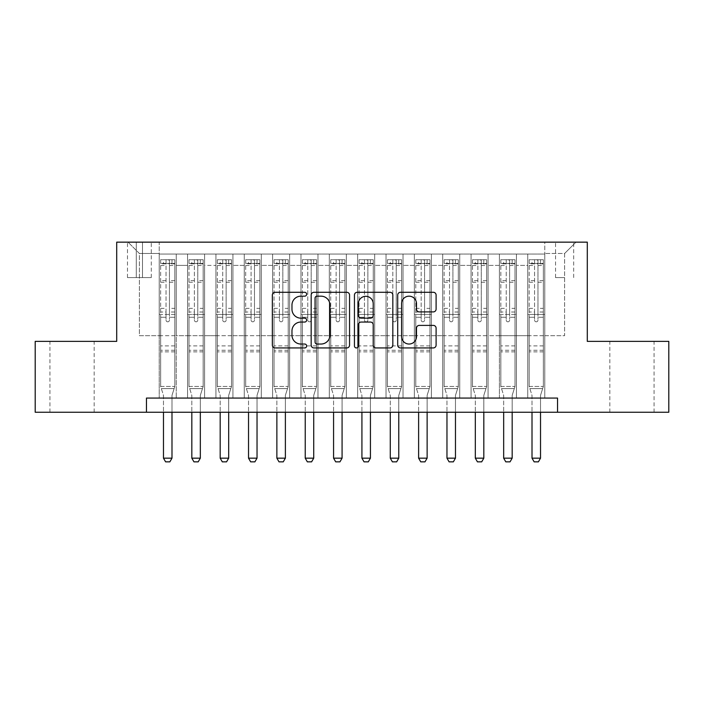 <?xml version="1.0" encoding="UTF-8"?>
<svg xmlns="http://www.w3.org/2000/svg" width="704" height="704" viewBox="0 0 704 704"><rect width="100%" height="100%" fill="white"/><g stroke="black" fill="none" stroke-linecap="round" stroke-linejoin="round"><path stroke-width="0.53" stroke-dasharray="3.52 2.64" d="M306.645 294.228A1.945 1.945 0 0 0 304.691 292.283L275.132 292.283A2.781 2.781 0 0 0 272.351 295.064L272.351 345.154A2.781 2.781 0 0 0 275.132 347.934L304.691 347.934A1.945 1.945 0 0 0 306.645 345.99A1.945 1.945 0 0 0 304.691 344.036L300.872 344.036A8.906 8.906 0 0 1 291.966 335.13L291.966 330.959A8.906 8.906 0 0 1 300.872 322.054L304.691 322.054A1.945 1.945 0 0 0 306.645 320.109A1.945 1.945 0 0 0 304.691 318.155L300.872 318.155A8.906 8.906 0 0 1 291.966 309.258L291.966 305.078A8.906 8.906 0 0 1 300.872 296.173L304.691 296.173A1.945 1.945 0 0 0 306.645 294.228M631.946 341.37L609.831 341.37L631.946 341.37M631.946 412.245L609.831 412.245L631.946 412.245M72.054 341.37L94.169 341.37L72.054 341.37M72.054 412.245L94.169 412.245L72.054 412.245M564.617 242.15L555.544 242.15L564.617 242.15M564.617 277.587L555.544 277.587L564.617 277.587M544.773 398.068L544.773 254.056L159.227 254.056L159.227 398.068L176.238 398.068L159.227 398.068L176.238 398.068L159.227 398.068L159.227 254.056L176.238 254.056L176.238 398.068L176.238 254.056L176.238 335.702L187.572 335.702L176.238 335.702L176.238 254.056L159.227 254.056L544.773 254.056L544.773 398.068L527.762 398.068L527.762 254.056L499.418 254.056L499.418 398.068L499.418 254.056L516.428 254.056L516.428 398.068L516.428 254.056L516.428 335.702L516.428 254.056L527.762 254.056L527.762 398.068L544.773 398.068L527.762 398.068L544.773 398.068L544.773 253.484L544.773 335.702L564.617 335.702L564.617 253.484L544.773 253.484L564.617 253.484L564.617 335.702L544.773 335.702L544.773 314.442L544.773 398.068M499.418 398.068L516.428 398.068L499.418 398.068L516.428 398.068L499.418 398.068L499.418 314.442L499.418 335.702L488.074 335.702L488.074 265.39L488.074 335.702L499.418 335.702L499.418 265.39L499.418 335.702L527.762 335.702L516.428 335.702L516.428 314.442L516.428 335.702L499.418 335.702L499.418 314.442L516.428 314.442L516.428 398.068L516.428 314.442L499.418 314.442L499.418 398.068M488.074 398.068L488.074 254.056L471.064 254.056L471.064 398.068L471.064 254.056L488.074 254.056L488.074 398.068L471.064 398.068L488.074 398.068L471.064 398.068L488.074 398.068L488.074 314.442L488.074 398.068M459.73 398.068L459.73 254.056L442.719 254.056L442.719 398.068L442.719 254.056L459.73 254.056L459.73 398.068L442.719 398.068L459.73 398.068L442.719 398.068L459.73 398.068L459.73 265.39L459.73 335.702L471.064 335.702L459.73 335.702L459.73 314.442L459.73 398.068M431.376 398.068L431.376 254.056L414.366 254.056L414.366 398.068L414.366 254.056L431.376 254.056L431.376 398.068L414.366 398.068L431.376 398.068L414.366 398.068L431.376 398.068L431.376 265.39L431.376 335.702L442.719 335.702L431.376 335.702L431.376 314.442L431.376 398.068M403.031 398.068L403.031 254.056L386.021 254.056L386.021 398.068L386.021 254.056L403.031 254.056L403.031 398.068L386.021 398.068L403.031 398.068L386.021 398.068L403.031 398.068L403.031 265.39L403.031 335.702L414.366 335.702L403.031 335.702L403.031 314.442L403.031 398.068M374.678 398.068L374.678 254.056L357.667 254.056L357.667 398.068L357.667 254.056L374.678 254.056L374.678 398.068L357.667 398.068L374.678 398.068L357.667 398.068L374.678 398.068L374.678 265.39L374.678 335.702L386.021 335.702L374.678 335.702L374.678 314.442L374.678 398.068M346.333 398.068L346.333 254.056L329.322 254.056L329.322 398.068L329.322 254.056L346.333 254.056L346.333 398.068L329.322 398.068L346.333 398.068L329.322 398.068L346.333 398.068L346.333 265.39L346.333 335.702L357.667 335.702L346.333 335.702L346.333 314.442L346.333 398.068M317.979 398.068L317.979 254.056L300.969 254.056L300.969 398.068L300.969 254.056L317.979 254.056L317.979 398.068L300.969 398.068L317.979 398.068L300.969 398.068L317.979 398.068L317.979 265.39L317.979 335.702L329.322 335.702L317.979 335.702L317.979 314.442L317.979 398.068M289.634 398.068L289.634 254.056L272.624 254.056L272.624 398.068L272.624 254.056L289.634 254.056L289.634 398.068L272.624 398.068L289.634 398.068L272.624 398.068L289.634 398.068L289.634 265.39L289.634 335.702L300.969 335.702L289.634 335.702L289.634 314.442L289.634 398.068M261.281 398.068L261.281 254.056L244.27 254.056L244.27 398.068L244.27 254.056L261.281 254.056L261.281 398.068L244.27 398.068L261.281 398.068L244.27 398.068L261.281 398.068L261.281 265.39L261.281 335.702L272.624 335.702L261.281 335.702L261.281 314.442L261.281 398.068M232.936 398.068L232.936 254.056L215.926 254.056L215.926 398.068L215.926 254.056L232.936 254.056L232.936 398.068L215.926 398.068L232.936 398.068L215.926 398.068L232.936 398.068L232.936 265.39L232.936 335.702L244.27 335.702L232.936 335.702L232.936 314.442L232.936 398.068M204.582 398.068L204.582 254.056L187.572 254.056L187.572 398.068L187.572 254.056L204.582 254.056L204.582 398.068L187.572 398.068L204.582 398.068L187.572 398.068L204.582 398.068L204.582 314.442L204.582 398.068M527.762 265.39L527.762 335.702L527.762 254.056L527.762 265.39L516.428 265.39L527.762 265.39M471.064 265.39L471.064 335.702L471.064 254.056L459.73 254.056L459.73 265.39L459.73 254.056L471.064 254.056L471.064 265.39L459.73 265.39L471.064 265.39M442.719 265.39L442.719 335.702L442.719 254.056L431.376 254.056L431.376 265.39L431.376 254.056L442.719 254.056L442.719 265.39L431.376 265.39L442.719 265.39M414.366 265.39L414.366 335.702L414.366 254.056L403.031 254.056L403.031 265.39L403.031 254.056L414.366 254.056L414.366 265.39L403.031 265.39L414.366 265.39M386.021 265.39L386.021 335.702L386.021 254.056L374.678 254.056L374.678 265.39L374.678 254.056L386.021 254.056L386.021 265.39L374.678 265.39L386.021 265.39M357.667 265.39L357.667 335.702L357.667 254.056L346.333 254.056L346.333 265.39L346.333 254.056L357.667 254.056L357.667 265.39L346.333 265.39L357.667 265.39M329.322 265.39L329.322 335.702L329.322 254.056L317.979 254.056L317.979 265.39L317.979 254.056L329.322 254.056L329.322 265.39L317.979 265.39L329.322 265.39M300.969 265.39L300.969 335.702L300.969 254.056L289.634 254.056L289.634 265.39L289.634 254.056L300.969 254.056L300.969 265.39L289.634 265.39L300.969 265.39M272.624 265.39L272.624 335.702L272.624 254.056L261.281 254.056L261.281 265.39L261.281 254.056L272.624 254.056L272.624 265.39L261.281 265.39L272.624 265.39M244.27 265.39L244.27 335.702L244.27 254.056L232.936 254.056L232.936 265.39L232.936 254.056L244.27 254.056L244.27 265.39L232.936 265.39L244.27 265.39M204.582 265.39L204.582 335.702L204.582 254.056L204.582 265.39L215.926 265.39L215.926 335.702L204.582 335.702L215.926 335.702L215.926 254.056L204.582 254.056L215.926 254.056L215.926 265.39L204.582 265.39M146.467 412.245L146.467 398.068L146.467 412.245L146.467 398.068L557.533 398.068L146.467 398.068L557.533 398.068L557.533 412.245L35.2 412.245L35.2 341.37L116.706 341.37L116.706 242.15L587.294 242.15L587.294 341.37L668.8 341.37L668.8 412.245L557.533 412.245L557.533 398.068L557.533 412.245M136.268 242.15L127.477 242.15L136.268 242.15L136.268 277.587L127.477 277.587L142.498 277.587L136.268 277.587L136.268 242.15M142.498 242.15L151.29 242.15L142.498 242.15L142.498 277.587L151.29 277.587L142.498 277.587L142.498 242.15M544.773 242.15L159.227 242.15L575.96 242.15L544.773 242.15L544.773 254.056L544.773 242.15M159.227 242.15L128.04 242.15L159.227 242.15L159.227 335.702L139.383 335.702L139.383 253.484L159.227 253.484L139.383 253.484L128.04 242.15L139.383 253.484L139.383 335.702L159.227 335.702L159.227 242.15M187.572 265.39L187.572 335.702L187.572 254.056L176.238 254.056L187.572 254.056L187.572 265.39L176.238 265.39L187.572 265.39M499.418 254.056L488.074 254.056L488.074 265.39L488.074 254.056L499.418 254.056L499.418 265.39L499.418 254.056M471.064 335.702L488.074 335.702L471.064 335.702L471.064 314.442L471.064 335.702M442.719 335.702L459.73 335.702L442.719 335.702L442.719 314.442L442.719 335.702M414.366 335.702L431.376 335.702L414.366 335.702L414.366 314.442L414.366 335.702M386.021 335.702L403.031 335.702L386.021 335.702L386.021 314.442L386.021 335.702M357.667 335.702L374.678 335.702L357.667 335.702L357.667 314.442L357.667 335.702M329.322 335.702L346.333 335.702L329.322 335.702L329.322 314.442L329.322 335.702M300.969 335.702L317.979 335.702L300.969 335.702L300.969 314.442L300.969 335.702M272.624 335.702L289.634 335.702L272.624 335.702L272.624 314.442L272.624 335.702M244.27 335.702L261.281 335.702L244.27 335.702L244.27 314.442L244.27 335.702M215.926 335.702L232.936 335.702L215.926 335.702L215.926 314.442L215.926 335.702M187.572 335.702L204.582 335.702L204.582 314.442L204.582 335.702L187.572 335.702L187.572 314.442L204.582 314.442L187.572 314.442L187.572 398.068L187.572 335.702M159.227 335.702L176.238 335.702L176.238 314.442L176.238 398.068L176.238 314.442L176.238 335.702L159.227 335.702L159.227 314.442L176.238 314.442L159.227 314.442L159.227 398.068L159.227 335.702M527.762 335.702L544.773 335.702L527.762 335.702L527.762 314.442L527.762 335.702M159.227 314.442L176.238 314.442L159.227 314.442M187.572 314.442L204.582 314.442L187.572 314.442M215.926 314.442L232.936 314.442L215.926 314.442L215.926 398.068L215.926 314.442L232.936 314.442L215.926 314.442M244.27 314.442L261.281 314.442L244.27 314.442L244.27 398.068L244.27 314.442L261.281 314.442L244.27 314.442M272.624 314.442L289.634 314.442L272.624 314.442L272.624 398.068L272.624 314.442L289.634 314.442L272.624 314.442M300.969 314.442L317.979 314.442L300.969 314.442L300.969 398.068L300.969 314.442L317.979 314.442L300.969 314.442M329.322 314.442L346.333 314.442L329.322 314.442L329.322 398.068L329.322 314.442L346.333 314.442L329.322 314.442M357.667 314.442L374.678 314.442L357.667 314.442L357.667 398.068L357.667 314.442L374.678 314.442L357.667 314.442M386.021 314.442L403.031 314.442L386.021 314.442L386.021 398.068L386.021 314.442L403.031 314.442L386.021 314.442M414.366 314.442L431.376 314.442L414.366 314.442L414.366 398.068L414.366 314.442L431.376 314.442L414.366 314.442M442.719 314.442L459.73 314.442L442.719 314.442L442.719 398.068L442.719 314.442L459.73 314.442L442.719 314.442M471.064 314.442L488.074 314.442L471.064 314.442L471.064 398.068L471.064 314.442L488.074 314.442L471.064 314.442M499.418 314.442L516.428 314.442L499.418 314.442M527.762 314.442L544.773 314.442L527.762 314.442L527.762 398.068L527.762 314.442L544.773 314.442L527.762 314.442M575.96 242.15L564.617 253.484L575.96 242.15M349.562 345.154L349.562 295.064A2.781 2.781 0 0 0 346.782 292.283L313.949 292.283A2.781 2.781 0 0 0 311.168 295.064L311.168 345.154A2.781 2.781 0 0 0 313.949 347.934L346.782 347.934A2.781 2.781 0 0 0 349.562 345.154M317.011 296.173A1.945 1.945 0 0 0 315.058 298.126L315.058 342.091A1.945 1.945 0 0 0 317.011 344.036L321.042 344.036A8.906 8.906 0 0 0 329.947 335.13L329.947 305.078A8.906 8.906 0 0 0 321.042 296.173L317.011 296.173M357.218 292.283L390.051 292.283A2.781 2.781 0 0 1 392.832 295.064L392.832 345.154A2.781 2.781 0 0 1 390.051 347.934L375.998 347.934A2.781 2.781 0 0 1 373.217 345.154L373.217 324.834A2.781 2.781 0 0 0 370.436 322.054L361.117 322.054A2.781 2.781 0 0 0 358.327 324.834L358.327 345.99A1.945 1.945 0 0 1 356.382 347.934A1.945 1.945 0 0 1 354.438 345.99L354.438 295.064A2.781 2.781 0 0 1 357.218 292.283M373.217 303.758A7.445 7.445 0 0 0 365.772 296.314A7.445 7.445 0 0 0 358.327 303.758L358.327 315.374A2.781 2.781 0 0 0 361.117 318.155L370.436 318.155A2.781 2.781 0 0 0 373.217 315.374L373.217 303.758M419.267 311.898L433.321 311.898A2.781 2.781 0 0 0 436.102 309.118L436.102 295.064A2.781 2.781 0 0 0 433.321 292.283L400.488 292.283A2.781 2.781 0 0 0 397.707 295.064L397.707 345.154A2.781 2.781 0 0 0 400.488 347.934L433.321 347.934A2.781 2.781 0 0 0 436.102 345.154L436.102 328.178A2.781 2.781 0 0 0 433.321 325.398L419.267 325.398A2.781 2.781 0 0 0 416.486 328.178L416.486 336.591A7.445 7.445 0 0 1 409.042 344.036A7.445 7.445 0 0 1 401.597 336.591L401.597 303.618A7.445 7.445 0 0 1 409.042 296.173A7.445 7.445 0 0 1 416.486 303.618L416.486 309.118A2.781 2.781 0 0 0 419.267 311.898M166.03 320.109A1.698 1.698 90 0 0 167.728 321.807A1.698 1.698 -90 0 1 166.03 320.109L166.03 317.266L166.03 320.109M171.987 259.723L171.987 263.41L174.821 263.41L174.821 259.723L160.644 259.723L160.644 386.443L160.644 317.266L166.03 317.266L166.03 312.022L160.644 312.022M160.644 259.723L160.644 317.266L166.03 317.266L166.03 264.15C167.165 263.164 168.3 263.164 169.435 264.15L169.435 308.334L174.821 308.334L174.821 386.443L160.644 386.443L163.346 394.944A2.834 2.834 -90 0 1 163.478 395.798L163.478 458.163L171.987 458.163L171.987 395.798A2.834 2.834 -90 0 1 172.119 394.944L174.821 386.443L160.644 386.443L163.346 394.944A2.834 2.834 -90 0 1 163.478 395.798L163.478 412.245M174.821 263.41L174.821 308.334M174.821 259.723L174.821 386.443L174.134 388.599L161.33 388.599L174.134 388.599L172.119 394.944A2.834 2.834 -90 0 0 171.987 395.798L171.987 412.245M171.987 263.41L163.478 263.41L163.478 259.723M160.644 263.41L163.478 263.41M169.435 320.109A1.698 1.698 -90 0 1 167.728 321.807A1.698 1.698 90 0 0 169.435 320.109L169.435 317.266L169.435 320.109M174.821 312.022L169.435 312.022L169.435 317.266L169.435 308.334M169.435 312.022L169.435 260.075L166.03 260.075L166.03 312.022M174.75 259.723L160.714 259.723L174.75 259.723M160.714 263.41L174.75 263.41L160.714 263.41M174.821 351.859L160.644 351.859M163.478 458.163L165.607 461.85L169.858 461.85L171.987 458.163M169.435 264.15L169.435 260.075M166.03 264.15L166.03 260.075L166.03 264.15M194.383 320.109A1.698 1.698 90 0 0 196.082 321.807A1.698 1.698 -90 0 1 194.383 320.109L194.383 317.266L194.383 320.109M200.332 259.723L200.332 263.41L203.166 263.41L203.166 259.723L188.998 259.723L188.998 386.443L188.998 317.266L194.383 317.266L194.383 312.022L188.998 312.022M188.998 259.723L188.998 317.266L194.383 317.266L194.383 264.15C195.51 263.164 196.645 263.164 197.78 264.15L197.78 308.334L203.166 308.334L203.166 386.443L188.998 386.443L191.699 394.944A2.834 2.834 -90 0 1 191.831 395.798L191.831 458.163L200.332 458.163L200.332 395.798A2.834 2.834 -90 0 1 200.464 394.944L203.166 386.443L188.998 386.443L191.699 394.944A2.834 2.834 -90 0 1 191.831 395.798L191.831 412.245M203.166 263.41L203.166 308.334M203.166 259.723L203.166 386.443L202.479 388.599L189.675 388.599L202.479 388.599L200.464 394.944A2.834 2.834 -90 0 0 200.332 395.798L200.332 412.245M200.332 263.41L191.831 263.41L191.831 259.723M188.998 263.41L191.831 263.41M197.78 320.109A1.698 1.698 -90 0 1 196.082 321.807A1.698 1.698 90 0 0 197.78 320.109L197.78 317.266L197.78 320.109M203.166 312.022L197.78 312.022L197.78 317.266L197.78 308.334M197.78 312.022L197.78 260.075L194.383 260.075L194.383 312.022M203.095 259.723L189.068 259.723L203.095 259.723M189.068 263.41L203.095 263.41L189.068 263.41M203.166 351.859L188.998 351.859M191.831 458.163L193.952 461.85L198.202 461.85L200.332 458.163M197.78 264.15L197.78 260.075M194.383 264.15L194.383 260.075L194.383 264.15M222.728 320.109A1.698 1.698 90 0 0 224.426 321.807A1.698 1.698 -90 0 1 222.728 320.109L222.728 317.266L222.728 320.109M228.686 259.723L228.686 263.41L231.519 263.41L231.519 259.723L217.342 259.723L217.342 386.443L217.342 317.266L222.728 317.266L222.728 312.022L217.342 312.022M217.342 259.723L217.342 317.266L222.728 317.266L222.728 264.15C223.863 263.164 224.99 263.164 226.134 264.15L226.134 308.334L231.519 308.334L231.519 386.443L217.342 386.443L220.044 394.944A2.834 2.834 -90 0 1 220.176 395.798L220.176 458.163L228.686 458.163L228.686 395.798A2.834 2.834 -90 0 1 228.818 394.944L231.519 386.443L217.342 386.443L220.044 394.944A2.834 2.834 -90 0 1 220.176 395.798L220.176 412.245M231.519 263.41L231.519 308.334M231.519 259.723L231.519 386.443L230.833 388.599L218.029 388.599L230.833 388.599L228.818 394.944A2.834 2.834 -90 0 0 228.686 395.798L228.686 412.245M228.686 263.41L220.176 263.41L220.176 259.723M217.342 263.41L220.176 263.41M226.134 320.109A1.698 1.698 -90 0 1 224.426 321.807A1.698 1.698 90 0 0 226.134 320.109L226.134 317.266L226.134 320.109M231.519 312.022L226.134 312.022L226.134 317.266L226.134 308.334M226.134 312.022L226.134 260.075L222.728 260.075L222.728 312.022M231.449 259.723L217.413 259.723L231.449 259.723M217.413 263.41L231.449 263.41L217.413 263.41M231.519 351.859L217.342 351.859M220.176 458.163L222.306 461.85L226.556 461.85L228.686 458.163M226.134 264.15L226.134 260.075M222.728 264.15L222.728 260.075L222.728 264.15M251.082 320.109A1.698 1.698 90 0 0 252.78 321.807A1.698 1.698 -90 0 1 251.082 320.109L251.082 317.266L251.082 320.109M257.03 259.723L257.03 263.41L259.864 263.41L259.864 259.723L245.687 259.723L245.687 386.443L245.687 317.266L251.082 317.266L251.082 312.022L245.687 312.022M245.687 259.723L245.687 317.266L251.082 317.266L251.082 264.15C252.208 263.164 253.343 263.164 254.478 264.15L254.478 308.334L259.864 308.334L259.864 386.443L245.687 386.443L248.389 394.944A2.834 2.834 -90 0 1 248.53 395.798L248.53 458.163L257.03 458.163L257.03 395.798A2.834 2.834 -90 0 1 257.162 394.944L259.864 386.443L245.687 386.443L248.389 394.944A2.834 2.834 -90 0 1 248.53 395.798L248.53 412.245M259.864 263.41L259.864 308.334M259.864 259.723L259.864 386.443L259.178 388.599L246.374 388.599L259.178 388.599L257.162 394.944A2.834 2.834 -90 0 0 257.03 395.798L257.03 412.245M257.03 263.41L248.53 263.41L248.53 259.723M245.687 263.41L248.53 263.41M254.478 320.109A1.698 1.698 -90 0 1 252.78 321.807A1.698 1.698 90 0 0 254.478 320.109L254.478 317.266L254.478 320.109M259.864 312.022L254.478 312.022L254.478 317.266L254.478 308.334M254.478 312.022L254.478 260.075L251.082 260.075L251.082 312.022M259.794 259.723L245.766 259.723L259.794 259.723M245.766 263.41L259.794 263.41L245.766 263.41M259.864 351.859L245.687 351.859M248.53 458.163L250.65 461.85L254.901 461.85L257.03 458.163M254.478 264.15L254.478 260.075M251.082 264.15L251.082 260.075L251.082 264.15M279.426 320.109A1.698 1.698 90 0 0 281.125 321.807A1.698 1.698 -90 0 1 279.426 320.109L279.426 317.266L279.426 320.109M285.384 259.723L285.384 263.41L288.218 263.41L288.218 259.723L274.041 259.723L274.041 386.443L274.041 317.266L279.426 317.266L279.426 312.022L274.041 312.022M274.041 259.723L274.041 317.266L279.426 317.266L279.426 264.15C280.562 263.164 281.688 263.164 282.832 264.15L282.832 308.334L288.218 308.334L288.218 386.443L274.041 386.443L276.742 394.944A2.834 2.834 -90 0 1 276.874 395.798L276.874 458.163L285.384 458.163L285.384 395.798A2.834 2.834 -90 0 1 285.516 394.944L288.218 386.443L274.041 386.443L276.742 394.944A2.834 2.834 -90 0 1 276.874 395.798L276.874 412.245M288.218 263.41L288.218 308.334M288.218 259.723L288.218 386.443L287.531 388.599L274.727 388.599L287.531 388.599L285.516 394.944A2.834 2.834 -90 0 0 285.384 395.798L285.384 412.245M285.384 263.41L276.874 263.41L276.874 259.723M274.041 263.41L276.874 263.41M282.832 320.109A1.698 1.698 -90 0 1 281.125 321.807A1.698 1.698 90 0 0 282.832 320.109L282.832 317.266L282.832 320.109M288.218 312.022L282.832 312.022L282.832 317.266L282.832 308.334M282.832 312.022L282.832 260.075L279.426 260.075L279.426 312.022M288.147 259.723L274.111 259.723L288.147 259.723M274.111 263.41L288.147 263.41L274.111 263.41M288.218 351.859L274.041 351.859M276.874 458.163L279.004 461.85L283.254 461.85L285.384 458.163M282.832 264.15L282.832 260.075M279.426 264.15L279.426 260.075L279.426 264.15M307.771 320.109A1.698 1.698 90 0 0 309.478 321.807A1.698 1.698 -90 0 1 307.771 320.109L307.771 317.266L307.771 320.109M313.729 259.723L313.729 263.41L316.562 263.41L316.562 259.723L302.386 259.723L302.386 386.443L302.386 317.266L307.771 317.266L307.771 312.022L302.386 312.022M302.386 259.723L302.386 317.266L307.771 317.266L307.771 264.15C308.906 263.164 310.042 263.164 311.177 264.15L311.177 308.334L316.562 308.334L316.562 386.443L302.386 386.443L305.087 394.944A2.834 2.834 -90 0 1 305.228 395.798L305.228 458.163L313.729 458.163L313.729 395.798A2.834 2.834 -90 0 1 313.861 394.944L316.562 386.443L302.386 386.443L305.087 394.944A2.834 2.834 -90 0 1 305.228 395.798L305.228 412.245M316.562 263.41L316.562 308.334M316.562 259.723L316.562 386.443L315.876 388.599L303.072 388.599L315.876 388.599L313.861 394.944A2.834 2.834 -90 0 0 313.729 395.798L313.729 412.245M313.729 263.41L305.228 263.41L305.228 259.723M302.386 263.41L305.228 263.41M311.177 320.109A1.698 1.698 -90 0 1 309.478 321.807A1.698 1.698 90 0 0 311.177 320.109L311.177 317.266L311.177 320.109M316.562 312.022L311.177 312.022L311.177 317.266L311.177 308.334M311.177 312.022L311.177 260.075L307.771 260.075L307.771 312.022M316.492 259.723L302.456 259.723L316.492 259.723M302.456 263.41L316.492 263.41L302.456 263.41M316.562 351.859L302.386 351.859M305.228 458.163L307.349 461.85L311.599 461.85L313.729 458.163M311.177 264.15L311.177 260.075M307.771 264.15L307.771 260.075L307.771 264.15M336.125 320.109A1.698 1.698 90 0 0 337.823 321.807A1.698 1.698 -90 0 1 336.125 320.109L336.125 317.266L336.125 320.109M342.074 259.723L342.074 263.41L344.916 263.41L344.916 259.723L330.739 259.723L330.739 386.443L330.739 317.266L336.125 317.266L336.125 312.022L330.739 312.022M330.739 259.723L330.739 317.266L336.125 317.266L336.125 264.15C337.26 263.164 338.386 263.164 339.53 264.15L339.53 308.334L344.916 308.334L344.916 386.443L330.739 386.443L333.441 394.944A2.834 2.834 -90 0 1 333.573 395.798L333.573 458.163L342.074 458.163L342.074 395.798A2.834 2.834 -90 0 1 342.214 394.944L344.916 386.443L330.739 386.443L333.441 394.944A2.834 2.834 -90 0 1 333.573 395.798L333.573 412.245M344.916 263.41L344.916 308.334M344.916 259.723L344.916 386.443L344.23 388.599L331.426 388.599L344.23 388.599L342.214 394.944A2.834 2.834 -90 0 0 342.074 395.798L342.074 412.245M342.074 263.41L333.573 263.41L333.573 259.723M330.739 263.41L333.573 263.41M339.53 320.109A1.698 1.698 -90 0 1 337.823 321.807A1.698 1.698 90 0 0 339.53 320.109L339.53 317.266L339.53 320.109M344.916 312.022L339.53 312.022L339.53 317.266L339.53 308.334M339.53 312.022L339.53 260.075L336.125 260.075L336.125 312.022M344.846 259.723L330.81 259.723L344.846 259.723M330.81 263.41L344.846 263.41L330.81 263.41M344.916 351.859L330.739 351.859M333.573 458.163L335.702 461.85L339.953 461.85L342.074 458.163M339.53 264.15L339.53 260.075M336.125 264.15L336.125 260.075L336.125 264.15M364.47 320.109A1.698 1.698 90 0 0 366.177 321.807A1.698 1.698 -90 0 1 364.47 320.109L364.47 317.266L364.47 320.109M370.427 259.723L370.427 263.41L373.261 263.41L373.261 259.723L359.084 259.723L359.084 386.443L359.084 317.266L364.47 317.266L364.47 312.022L359.084 312.022M359.084 259.723L359.084 317.266L364.47 317.266L364.47 264.15C365.605 263.164 366.74 263.164 367.875 264.15L367.875 308.334L373.261 308.334L373.261 386.443L359.084 386.443L361.786 394.944A2.834 2.834 -90 0 1 361.926 395.798L361.926 458.163L370.427 458.163L370.427 395.798A2.834 2.834 -90 0 1 370.559 394.944L373.261 386.443L359.084 386.443L361.786 394.944A2.834 2.834 -90 0 1 361.926 395.798L361.926 412.245M373.261 263.41L373.261 308.334M373.261 259.723L373.261 386.443L372.574 388.599L359.77 388.599L372.574 388.599L370.559 394.944A2.834 2.834 -90 0 0 370.427 395.798L370.427 412.245M370.427 263.41L361.926 263.41L361.926 259.723M359.084 263.41L361.926 263.41M367.875 320.109A1.698 1.698 -90 0 1 366.177 321.807A1.698 1.698 90 0 0 367.875 320.109L367.875 317.266L367.875 320.109M373.261 312.022L367.875 312.022L367.875 317.266L367.875 308.334M367.875 312.022L367.875 260.075L364.47 260.075L364.47 312.022M373.19 259.723L359.154 259.723L373.19 259.723M359.154 263.41L373.19 263.41L359.154 263.41M373.261 351.859L359.084 351.859M361.926 458.163L364.047 461.85L368.298 461.85L370.427 458.163M367.875 264.15L367.875 260.075M364.47 264.15L364.47 260.075L364.47 264.15M392.823 320.109A1.698 1.698 90 0 0 394.522 321.807A1.698 1.698 -90 0 1 392.823 320.109L392.823 317.266L392.823 320.109M398.772 259.723L398.772 263.41L401.614 263.41L401.614 259.723L387.438 259.723L387.438 386.443L387.438 317.266L392.823 317.266L392.823 312.022L387.438 312.022M387.438 259.723L387.438 317.266L392.823 317.266L392.823 264.15C393.95 263.164 395.085 263.164 396.229 264.15L396.229 308.334L401.614 308.334L401.614 386.443L387.438 386.443L390.139 394.944A2.834 2.834 -90 0 1 390.271 395.798L390.271 458.163L398.772 458.163L398.772 395.798A2.834 2.834 -90 0 1 398.913 394.944L401.614 386.443L387.438 386.443L390.139 394.944A2.834 2.834 -90 0 1 390.271 395.798L390.271 412.245M401.614 263.41L401.614 308.334M401.614 259.723L401.614 386.443L400.928 388.599L388.124 388.599L400.928 388.599L398.913 394.944A2.834 2.834 -90 0 0 398.772 395.798L398.772 412.245M398.772 263.41L390.271 263.41L390.271 259.723M387.438 263.41L390.271 263.41M396.229 320.109A1.698 1.698 -90 0 1 394.522 321.807A1.698 1.698 90 0 0 396.229 320.109L396.229 317.266L396.229 320.109M401.614 312.022L396.229 312.022L396.229 317.266L396.229 308.334M396.229 312.022L396.229 260.075L392.823 260.075L392.823 312.022M401.544 259.723L387.508 259.723L401.544 259.723M387.508 263.41L401.544 263.41L387.508 263.41M401.614 351.859L387.438 351.859M390.271 458.163L392.401 461.85L396.651 461.85L398.772 458.163M396.229 264.15L396.229 260.075M392.823 264.15L392.823 260.075L392.823 264.15M421.168 320.109A1.698 1.698 90 0 0 422.875 321.807A1.698 1.698 -90 0 1 421.168 320.109L421.168 317.266L421.168 320.109M427.126 259.723L427.126 263.41L429.959 263.41L429.959 259.723L415.782 259.723L415.782 386.443L415.782 317.266L421.168 317.266L421.168 312.022L415.782 312.022M415.782 259.723L415.782 317.266L421.168 317.266L421.168 264.15C422.303 263.164 423.438 263.164 424.574 264.15L424.574 308.334L429.959 308.334L429.959 386.443L415.782 386.443L418.484 394.944A2.834 2.834 -90 0 1 418.616 395.798L418.616 458.163L427.126 458.163L427.126 395.798A2.834 2.834 -90 0 1 427.258 394.944L429.959 386.443L415.782 386.443L418.484 394.944A2.834 2.834 -90 0 1 418.616 395.798L418.616 412.245M429.959 263.41L429.959 308.334M429.959 259.723L429.959 386.443L429.273 388.599L416.469 388.599L429.273 388.599L427.258 394.944A2.834 2.834 -90 0 0 427.126 395.798L427.126 412.245M427.126 263.41L418.616 263.41L418.616 259.723M415.782 263.41L418.616 263.41M424.574 320.109A1.698 1.698 -90 0 1 422.875 321.807A1.698 1.698 90 0 0 424.574 320.109L424.574 317.266L424.574 320.109M429.959 312.022L424.574 312.022L424.574 317.266L424.574 308.334M424.574 312.022L424.574 260.075L421.168 260.075L421.168 312.022M429.889 259.723L415.853 259.723L429.889 259.723M415.853 263.41L429.889 263.41L415.853 263.41M429.959 351.859L415.782 351.859M418.616 458.163L420.746 461.85L424.996 461.85L427.126 458.163M424.574 264.15L424.574 260.075M421.168 264.15L421.168 260.075L421.168 264.15M449.522 320.109A1.698 1.698 90 0 0 451.22 321.807A1.698 1.698 -90 0 1 449.522 320.109L449.522 317.266L449.522 320.109M455.47 259.723L455.47 263.41L458.313 263.41L458.313 259.723L444.136 259.723L444.136 386.443L444.136 317.266L449.522 317.266L449.522 312.022L444.136 312.022M444.136 259.723L444.136 317.266L449.522 317.266L449.522 264.15C450.648 263.164 451.783 263.164 452.918 264.15L452.918 308.334L458.313 308.334L458.313 386.443L444.136 386.443L446.838 394.944A2.834 2.834 -90 0 1 446.97 395.798L446.97 458.163L455.47 458.163L455.47 395.798A2.834 2.834 -90 0 1 455.611 394.944L458.313 386.443L444.136 386.443L446.838 394.944A2.834 2.834 -90 0 1 446.97 395.798L446.97 412.245M458.313 263.41L458.313 308.334M458.313 259.723L458.313 386.443L457.626 388.599L444.822 388.599L457.626 388.599L455.611 394.944A2.834 2.834 -90 0 0 455.47 395.798L455.47 412.245M455.47 263.41L446.97 263.41L446.97 259.723M444.136 263.41L446.97 263.41M452.918 320.109A1.698 1.698 -90 0 1 451.22 321.807A1.698 1.698 90 0 0 452.918 320.109L452.918 317.266L452.918 320.109M458.313 312.022L452.918 312.022L452.918 317.266L452.918 308.334M452.918 312.022L452.918 260.075L449.522 260.075L449.522 312.022M458.234 259.723L444.206 259.723L458.234 259.723M444.206 263.41L458.234 263.41L444.206 263.41M458.313 351.859L444.136 351.859M446.97 458.163L449.099 461.85L453.35 461.85L455.47 458.163M452.918 264.15L452.918 260.075M449.522 264.15L449.522 260.075L449.522 264.15M477.866 320.109A1.698 1.698 90 0 0 479.574 321.807A1.698 1.698 -90 0 1 477.866 320.109L477.866 317.266L477.866 320.109M483.824 259.723L483.824 263.41L486.658 263.41L486.658 259.723L472.481 259.723L472.481 386.443L472.481 317.266L477.866 317.266L477.866 312.022L472.481 312.022M472.481 259.723L472.481 317.266L477.866 317.266L477.866 264.15C479.002 263.164 480.137 263.164 481.272 264.15L481.272 308.334L486.658 308.334L486.658 386.443L472.481 386.443L475.182 394.944A2.834 2.834 -90 0 1 475.314 395.798L475.314 458.163L483.824 458.163L483.824 395.798A2.834 2.834 -90 0 1 483.956 394.944L486.658 386.443L472.481 386.443L475.182 394.944A2.834 2.834 -90 0 1 475.314 395.798L475.314 412.245M486.658 263.41L486.658 308.334M486.658 259.723L486.658 386.443L485.971 388.599L473.167 388.599L485.971 388.599L483.956 394.944A2.834 2.834 -90 0 0 483.824 395.798L483.824 412.245M483.824 263.41L475.314 263.41L475.314 259.723M472.481 263.41L475.314 263.41M481.272 320.109A1.698 1.698 -90 0 1 479.574 321.807A1.698 1.698 90 0 0 481.272 320.109L481.272 317.266L481.272 320.109M486.658 312.022L481.272 312.022L481.272 317.266L481.272 308.334M481.272 312.022L481.272 260.075L477.866 260.075L477.866 312.022M486.587 259.723L472.551 259.723L486.587 259.723M472.551 263.41L486.587 263.41L472.551 263.41M486.658 351.859L472.481 351.859M475.314 458.163L477.444 461.85L481.694 461.85L483.824 458.163M481.272 264.15L481.272 260.075M477.866 264.15L477.866 260.075L477.866 264.15M506.22 320.109A1.698 1.698 90 0 0 507.918 321.807A1.698 1.698 -90 0 1 506.22 320.109L506.22 317.266L506.22 320.109M512.169 259.723L512.169 263.41L515.002 263.41L515.002 259.723L500.834 259.723L500.834 386.443L500.834 317.266L506.22 317.266L506.22 312.022L500.834 312.022M500.834 259.723L500.834 317.266L506.22 317.266L506.22 264.15C507.346 263.164 508.482 263.164 509.617 264.15L509.617 308.334L515.002 308.334L515.002 386.443L500.834 386.443L503.536 394.944A2.834 2.834 -90 0 1 503.668 395.798L503.668 458.163L512.169 458.163L512.169 395.798A2.834 2.834 -90 0 1 512.301 394.944L515.002 386.443L500.834 386.443L503.536 394.944A2.834 2.834 -90 0 1 503.668 395.798L503.668 412.245M515.002 263.41L515.002 308.334M515.002 259.723L515.002 386.443L514.325 388.599L501.521 388.599L514.325 388.599L512.301 394.944A2.834 2.834 -90 0 0 512.169 395.798L512.169 412.245M512.169 263.41L503.668 263.41L503.668 259.723M500.834 263.41L503.668 263.41M509.617 320.109A1.698 1.698 -90 0 1 507.918 321.807A1.698 1.698 90 0 0 509.617 320.109L509.617 317.266L509.617 320.109M515.002 312.022L509.617 312.022L509.617 317.266L509.617 308.334M509.617 312.022L509.617 260.075L506.22 260.075L506.22 312.022M514.932 259.723L500.905 259.723L514.932 259.723M500.905 263.41L514.932 263.41L500.905 263.41M515.002 351.859L500.834 351.859M503.668 458.163L505.798 461.85L510.048 461.85L512.169 458.163M509.617 264.15L509.617 260.075M506.22 264.15L506.22 260.075L506.22 264.15M534.565 320.109A1.698 1.698 90 0 0 536.272 321.807A1.698 1.698 -90 0 1 534.565 320.109L534.565 317.266L534.565 320.109M540.522 259.723L540.522 263.41L543.356 263.41L543.356 259.723L529.179 259.723L529.179 386.443L529.179 317.266L534.565 317.266L534.565 312.022L529.179 312.022M529.179 259.723L529.179 317.266L534.565 317.266L534.565 264.15C535.7 263.164 536.835 263.164 537.97 264.15L537.97 308.334L543.356 308.334L543.356 386.443L529.179 386.443L531.881 394.944A2.834 2.834 -90 0 1 532.013 395.798L532.013 458.163L540.522 458.163L540.522 395.798A2.834 2.834 -90 0 1 540.654 394.944L543.356 386.443L529.179 386.443L531.881 394.944A2.834 2.834 -90 0 1 532.013 395.798L532.013 412.245M543.356 263.41L543.356 308.334M543.356 259.723L543.356 386.443L542.67 388.599L529.866 388.599L542.67 388.599L540.654 394.944A2.834 2.834 -90 0 0 540.522 395.798L540.522 412.245M540.522 263.41L532.013 263.41L532.013 259.723M529.179 263.41L532.013 263.41M537.97 320.109A1.698 1.698 -90 0 1 536.272 321.807A1.698 1.698 90 0 0 537.97 320.109L537.97 317.266L537.97 320.109M543.356 312.022L537.97 312.022L537.97 317.266L537.97 308.334M537.97 312.022L537.97 260.075L534.565 260.075L534.565 312.022M543.286 259.723L529.25 259.723L543.286 259.723M529.25 263.41L543.286 263.41L529.25 263.41M543.356 351.859L529.179 351.859M532.013 458.163L534.142 461.85L538.393 461.85L540.522 458.163M537.97 264.15L537.97 260.075M534.565 264.15L534.565 260.075L534.565 264.15M499.418 265.39L488.074 265.39L499.418 265.39M174.821 345.902L160.644 345.902M174.821 317.266L169.435 317.266L174.821 317.266M160.644 308.334L166.03 308.334M166.03 280.597L160.644 280.597M174.821 280.597L169.435 280.597M160.644 282.251L166.03 282.251M169.435 282.251L174.821 282.251M166.03 263.859L160.644 263.859M160.644 265.514L166.03 265.514M174.821 263.859L169.435 263.859M169.435 265.514L174.821 265.514M174.821 350.258L160.644 350.258M203.166 345.902L188.998 345.902M203.166 317.266L197.78 317.266L203.166 317.266M188.998 308.334L194.383 308.334M194.383 280.597L188.998 280.597M203.166 280.597L197.78 280.597M188.998 282.251L194.383 282.251M197.78 282.251L203.166 282.251M194.383 263.859L188.998 263.859M188.998 265.514L194.383 265.514M203.166 263.859L197.78 263.859M197.78 265.514L203.166 265.514M203.166 350.258L188.998 350.258M231.519 345.902L217.342 345.902M231.519 317.266L226.134 317.266L231.519 317.266M217.342 308.334L222.728 308.334M222.728 280.597L217.342 280.597M231.519 280.597L226.134 280.597M217.342 282.251L222.728 282.251M226.134 282.251L231.519 282.251M222.728 263.859L217.342 263.859M217.342 265.514L222.728 265.514M231.519 263.859L226.134 263.859M226.134 265.514L231.519 265.514M231.519 350.258L217.342 350.258M259.864 345.902L245.687 345.902M259.864 317.266L254.478 317.266L259.864 317.266M245.687 308.334L251.082 308.334M251.082 280.597L245.687 280.597M259.864 280.597L254.478 280.597M245.687 282.251L251.082 282.251M254.478 282.251L259.864 282.251M251.082 263.859L245.687 263.859M245.687 265.514L251.082 265.514M259.864 263.859L254.478 263.859M254.478 265.514L259.864 265.514M259.864 350.258L245.687 350.258M288.218 345.902L274.041 345.902M288.218 317.266L282.832 317.266L288.218 317.266M274.041 308.334L279.426 308.334M279.426 280.597L274.041 280.597M288.218 280.597L282.832 280.597M274.041 282.251L279.426 282.251M282.832 282.251L288.218 282.251M279.426 263.859L274.041 263.859M274.041 265.514L279.426 265.514M288.218 263.859L282.832 263.859M282.832 265.514L288.218 265.514M288.218 350.258L274.041 350.258M316.562 345.902L302.386 345.902M316.562 317.266L311.177 317.266L316.562 317.266M302.386 308.334L307.771 308.334M307.771 280.597L302.386 280.597M316.562 280.597L311.177 280.597M302.386 282.251L307.771 282.251M311.177 282.251L316.562 282.251M307.771 263.859L302.386 263.859M302.386 265.514L307.771 265.514M316.562 263.859L311.177 263.859M311.177 265.514L316.562 265.514M316.562 350.258L302.386 350.258M344.916 345.902L330.739 345.902M344.916 317.266L339.53 317.266L344.916 317.266M330.739 308.334L336.125 308.334M336.125 280.597L330.739 280.597M344.916 280.597L339.53 280.597M330.739 282.251L336.125 282.251M339.53 282.251L344.916 282.251M336.125 263.859L330.739 263.859M330.739 265.514L336.125 265.514M344.916 263.859L339.53 263.859M339.53 265.514L344.916 265.514M344.916 350.258L330.739 350.258M373.261 345.902L359.084 345.902M373.261 317.266L367.875 317.266L373.261 317.266M359.084 308.334L364.47 308.334M364.47 280.597L359.084 280.597M373.261 280.597L367.875 280.597M359.084 282.251L364.47 282.251M367.875 282.251L373.261 282.251M364.47 263.859L359.084 263.859M359.084 265.514L364.47 265.514M373.261 263.859L367.875 263.859M367.875 265.514L373.261 265.514M373.261 350.258L359.084 350.258M401.614 345.902L387.438 345.902M401.614 317.266L396.229 317.266L401.614 317.266M387.438 308.334L392.823 308.334M392.823 280.597L387.438 280.597M401.614 280.597L396.229 280.597M387.438 282.251L392.823 282.251M396.229 282.251L401.614 282.251M392.823 263.859L387.438 263.859M387.438 265.514L392.823 265.514M401.614 263.859L396.229 263.859M396.229 265.514L401.614 265.514M401.614 350.258L387.438 350.258M429.959 345.902L415.782 345.902M429.959 317.266L424.574 317.266L429.959 317.266M415.782 308.334L421.168 308.334M421.168 280.597L415.782 280.597M429.959 280.597L424.574 280.597M415.782 282.251L421.168 282.251M424.574 282.251L429.959 282.251M421.168 263.859L415.782 263.859M415.782 265.514L421.168 265.514M429.959 263.859L424.574 263.859M424.574 265.514L429.959 265.514M429.959 350.258L415.782 350.258M458.313 345.902L444.136 345.902M458.313 317.266L452.918 317.266L458.313 317.266M444.136 308.334L449.522 308.334M449.522 280.597L444.136 280.597M458.313 280.597L452.918 280.597M444.136 282.251L449.522 282.251M452.918 282.251L458.313 282.251M449.522 263.859L444.136 263.859M444.136 265.514L449.522 265.514M458.313 263.859L452.918 263.859M452.918 265.514L458.313 265.514M458.313 350.258L444.136 350.258M486.658 345.902L472.481 345.902M486.658 317.266L481.272 317.266L486.658 317.266M472.481 308.334L477.866 308.334M477.866 280.597L472.481 280.597M486.658 280.597L481.272 280.597M472.481 282.251L477.866 282.251M481.272 282.251L486.658 282.251M477.866 263.859L472.481 263.859M472.481 265.514L477.866 265.514M486.658 263.859L481.272 263.859M481.272 265.514L486.658 265.514M486.658 350.258L472.481 350.258M515.002 345.902L500.834 345.902M515.002 317.266L509.617 317.266L515.002 317.266M500.834 308.334L506.22 308.334M506.22 280.597L500.834 280.597M515.002 280.597L509.617 280.597M500.834 282.251L506.22 282.251M509.617 282.251L515.002 282.251M506.22 263.859L500.834 263.859M500.834 265.514L506.22 265.514M515.002 263.859L509.617 263.859M509.617 265.514L515.002 265.514M515.002 350.258L500.834 350.258M543.356 345.902L529.179 345.902M543.356 317.266L537.97 317.266L543.356 317.266M529.179 308.334L534.565 308.334M534.565 280.597L529.179 280.597M543.356 280.597L537.97 280.597M529.179 282.251L534.565 282.251M537.97 282.251L543.356 282.251M534.565 263.859L529.179 263.859M529.179 265.514L534.565 265.514M543.356 263.859L537.97 263.859M537.97 265.514L543.356 265.514M543.356 350.258L529.179 350.258M609.831 412.245L609.831 341.37M49.94 412.245L49.94 341.37M555.544 277.587L555.544 242.15M127.477 277.587L127.477 242.15M151.29 277.587L151.29 242.15M573.69 277.587L573.69 242.15M94.169 412.245L94.169 341.37M654.06 412.245L654.06 341.37"/><path stroke-width="1.06" d="M306.645 294.228A1.945 1.945 0 0 0 304.691 292.283L275.132 292.283A2.781 2.781 0 0 0 272.351 295.064L272.351 345.154A2.781 2.781 0 0 0 275.132 347.934L304.691 347.934A1.945 1.945 0 0 0 306.645 345.99A1.945 1.945 0 0 0 304.691 344.036L300.872 344.036A8.906 8.906 0 0 1 291.966 335.13L291.966 330.959A8.906 8.906 0 0 1 300.872 322.054L304.691 322.054A1.945 1.945 0 0 0 306.645 320.109A1.945 1.945 0 0 0 304.691 318.155L300.872 318.155A8.906 8.906 0 0 1 291.966 309.258L291.966 305.078A8.906 8.906 0 0 1 300.872 296.173L304.691 296.173A1.945 1.945 0 0 0 306.645 294.228M433.321 311.898A2.781 2.781 0 0 0 436.102 309.118L436.102 295.064A2.781 2.781 0 0 0 433.321 292.283L400.488 292.283A2.781 2.781 0 0 0 397.707 295.064L397.707 345.154A2.781 2.781 0 0 0 400.488 347.934L433.321 347.934A2.781 2.781 0 0 0 436.102 345.154L436.102 328.178A2.781 2.781 0 0 0 433.321 325.398L419.267 325.398A2.781 2.781 0 0 0 416.486 328.178L416.486 336.591A7.445 7.445 0 0 1 409.042 344.036A7.445 7.445 0 0 1 401.597 336.591L401.597 303.618A7.445 7.445 0 0 1 409.042 296.173A7.445 7.445 0 0 1 416.486 303.618L416.486 309.118A2.781 2.781 0 0 0 419.267 311.898L433.321 311.898M146.467 412.245L35.2 412.245L35.2 341.37L116.706 341.37L116.706 242.15L587.294 242.15L587.294 341.37L668.8 341.37L668.8 412.245L557.533 412.245L557.533 398.068L146.467 398.068L146.467 412.245L557.533 412.245M349.562 295.064A2.781 2.781 0 0 0 346.782 292.283L313.949 292.283A2.781 2.781 0 0 0 311.168 295.064L311.168 345.154A2.781 2.781 0 0 0 313.949 347.934L346.782 347.934A2.781 2.781 0 0 0 349.562 345.154L349.562 295.064M357.218 292.283L390.051 292.283A2.781 2.781 0 0 1 392.832 295.064L392.832 345.154A2.781 2.781 0 0 1 390.051 347.934L375.998 347.934A2.781 2.781 0 0 1 373.217 345.154L373.217 324.834A2.781 2.781 0 0 0 370.436 322.054L361.117 322.054A2.781 2.781 0 0 0 358.327 324.834L358.327 345.99A1.945 1.945 0 0 1 356.382 347.934A1.945 1.945 0 0 1 354.438 345.99L354.438 295.064A2.781 2.781 0 0 1 357.218 292.283M317.011 296.173A1.945 1.945 0 0 0 315.058 298.126L315.058 342.091A1.945 1.945 0 0 0 317.011 344.036L321.042 344.036A8.906 8.906 0 0 0 329.947 335.13L329.947 305.078A8.906 8.906 0 0 0 321.042 296.173L317.011 296.173M373.217 303.758A7.445 7.445 0 0 0 365.772 296.314A7.445 7.445 0 0 0 358.327 303.758L358.327 315.374A2.781 2.781 0 0 0 361.117 318.155L370.436 318.155A2.781 2.781 0 0 0 373.217 315.374L373.217 303.758M163.478 412.245L163.478 458.163L171.987 458.163L171.987 412.245M171.987 458.163L169.858 461.85L165.607 461.85L163.478 458.163M191.831 412.245L191.831 458.163L200.332 458.163L200.332 412.245M200.332 458.163L198.202 461.85L193.952 461.85L191.831 458.163M220.176 412.245L220.176 458.163L228.686 458.163L228.686 412.245M228.686 458.163L226.556 461.85L222.306 461.85L220.176 458.163M248.53 412.245L248.53 458.163L257.03 458.163L257.03 412.245M257.03 458.163L254.901 461.85L250.65 461.85L248.53 458.163M276.874 412.245L276.874 458.163L285.384 458.163L285.384 412.245M285.384 458.163L283.254 461.85L279.004 461.85L276.874 458.163M305.228 412.245L305.228 458.163L313.729 458.163L313.729 412.245M313.729 458.163L311.599 461.85L307.349 461.85L305.228 458.163M333.573 412.245L333.573 458.163L342.074 458.163L342.074 412.245M342.074 458.163L339.953 461.85L335.702 461.85L333.573 458.163M361.926 412.245L361.926 458.163L370.427 458.163L370.427 412.245M370.427 458.163L368.298 461.85L364.047 461.85L361.926 458.163M390.271 412.245L390.271 458.163L398.772 458.163L398.772 412.245M398.772 458.163L396.651 461.85L392.401 461.85L390.271 458.163M418.616 412.245L418.616 458.163L427.126 458.163L427.126 412.245M427.126 458.163L424.996 461.85L420.746 461.85L418.616 458.163M446.97 412.245L446.97 458.163L455.47 458.163L455.47 412.245M455.47 458.163L453.35 461.85L449.099 461.85L446.97 458.163M475.314 412.245L475.314 458.163L483.824 458.163L483.824 412.245M483.824 458.163L481.694 461.85L477.444 461.85L475.314 458.163M503.668 412.245L503.668 458.163L512.169 458.163L512.169 412.245M512.169 458.163L510.048 461.85L505.798 461.85L503.668 458.163M532.013 412.245L532.013 458.163L540.522 458.163L540.522 412.245M540.522 458.163L538.393 461.85L534.142 461.85L532.013 458.163"/></g></svg>

